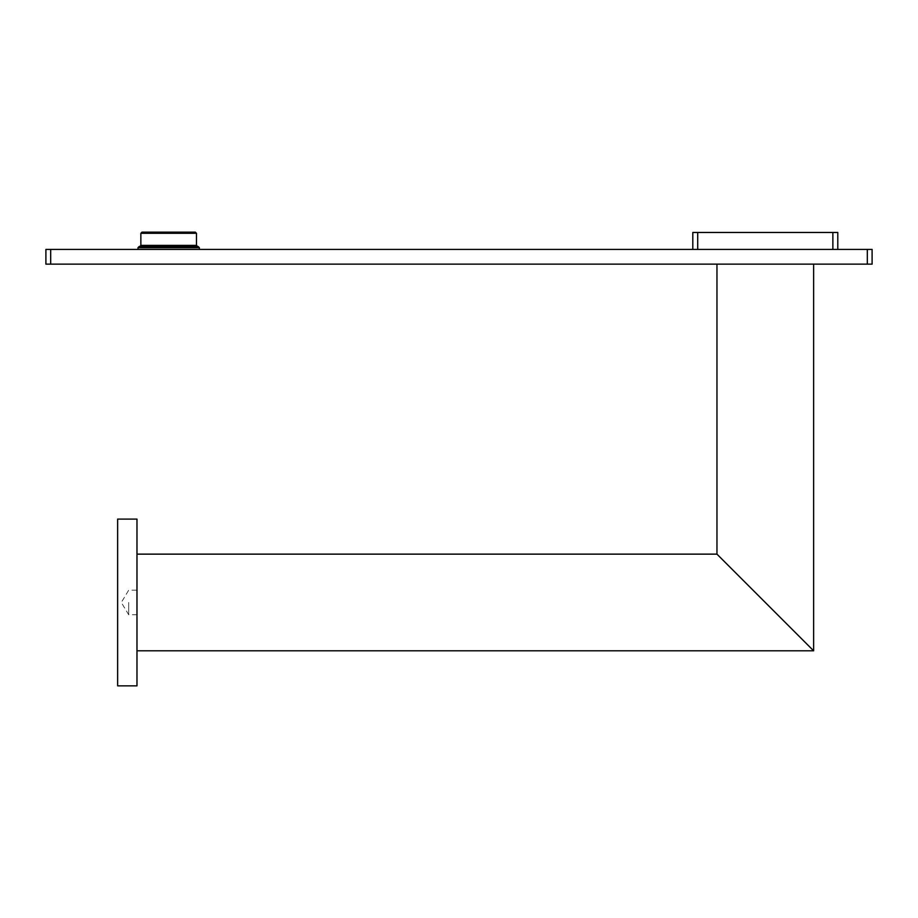 <?xml version="1.0" encoding="UTF-8"?>
<svg xmlns="http://www.w3.org/2000/svg" width="918" height="918" viewBox="0 0 918 918"><rect width="100%" height="100%" fill="white"/><g stroke="black" fill="none" stroke-linecap="round" stroke-linejoin="round"><path stroke-width="0.69" stroke-dasharray="4.59 3.44" d="M813.623 650.805L716.958 554.139M136.977 650.805L136.977 554.139L136.977 650.805M136.977 685.849L136.977 519.106M117.642 685.849L117.642 519.106M716.958 264.143L813.623 264.143L716.958 264.143M867.315 264.143L872.1 264.143L872.1 249.421L867.315 249.421L867.315 264.143L50.685 264.143L50.685 249.421L45.9 249.421L45.9 264.143L50.685 264.143M50.685 249.421L867.315 249.421M692.803 249.421L832.878 249.421L692.803 249.421L692.803 232.472L837.79 232.472L837.79 249.421L832.878 249.421L837.79 249.421M168.66 249.421L199.355 249.421L168.66 249.421M198.208 246.54L139.123 246.54M168.66 246.54L197.634 246.54M195.327 232.151L142.003 232.151M128.692 602.472L128.692 614.75L128.692 602.472M697.714 249.421L697.714 232.472M832.878 249.421L832.878 232.472M199.355 247.688L137.975 247.688M140.856 245.393L196.475 245.393M196.475 233.298L140.856 233.298M136.977 614.75L128.692 614.75L121.314 602.472L128.692 590.194L136.977 590.194"/><path stroke-width="1.38" d="M136.977 554.139L716.958 554.139L813.623 650.805L813.623 264.143M136.977 650.805L813.623 650.805M136.977 519.106L136.977 685.849L117.642 685.849L117.642 519.106L136.977 519.106M716.958 554.139L716.958 264.143M50.685 264.143L45.9 264.143L45.9 249.421L872.1 249.421L872.1 264.143L50.685 264.143L50.685 249.421M867.315 264.143L867.315 249.421M692.803 249.421L692.803 232.472L837.79 232.472L837.79 249.421M199.355 247.688L137.975 247.688L139.123 246.54L198.208 246.54L199.355 247.688L199.355 249.421M196.475 245.393L140.856 245.393L140.856 233.298L196.475 233.298L196.475 245.393L197.634 246.54L168.66 246.54M140.856 233.298L142.003 232.151L195.327 232.151L196.475 233.298M832.878 249.421L832.878 232.472M697.714 249.421L697.714 232.472M137.975 247.688L137.975 249.421M140.856 245.393L139.697 246.54"/></g></svg>
